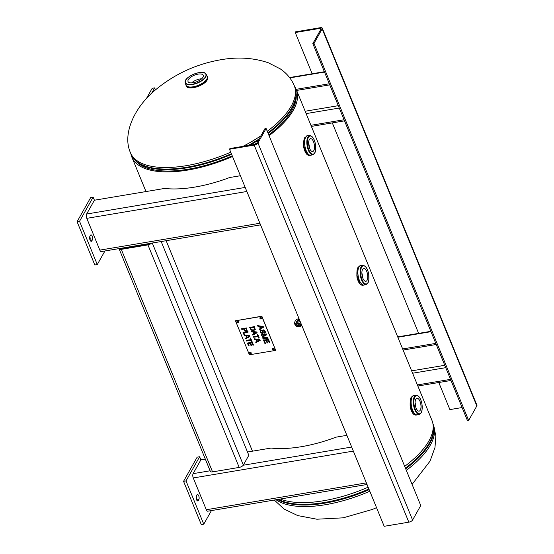<?xml version="1.0" encoding="UTF-8"?>
<svg xmlns="http://www.w3.org/2000/svg" width="554" height="554" viewBox="0 0 554 554"><rect width="100%" height="100%" fill="white"/><g stroke="black" fill="none" stroke-linecap="round" stroke-linejoin="round"><path stroke-width="0.83" d="M280.234 499.043A88.875 37.624 -22.3 0 0 368.147 487.208M404.683 466.35A88.875 37.624 -22.3 0 0 431.968 420.424L296.335 89.72A88.875 37.624 157.7 0 1 269.057 135.647M294.659 86.639A88.875 37.624 157.7 0 1 296.335 89.72M232.521 156.505A88.875 37.624 157.7 0 1 131.88 157.17A88.875 37.624 157.7 0 1 130.91 153.797M201.677 78.786A8.227 3.483 -22.3 0 0 191.601 82.92M188.318 79.672A8.227 3.483 157.7 0 1 196.22 74.555A8.227 3.483 157.7 0 1 203.263 75.316A8.227 3.483 157.7 0 1 196.968 81.66A8.227 3.483 157.7 0 1 188.035 81.563A8.227 3.483 157.7 0 1 188.318 79.672M301.84 325.537A4.377 3.968 -26.6 0 1 295.026 324.734A4.377 3.968 -26.6 0 1 294.915 324.492A4.377 3.968 -26.6 0 1 299.049 318.73M297.574 323.349A1.662 1.503 153.4 0 0 300.22 322.026M300.836 323.079A1.662 1.503 -26.6 0 1 297.72 324.048A1.662 1.503 -26.6 0 1 300.503 322.276M362.628 277.602A6.51 2.784 80.5 0 0 361.859 273.039M358.279 267.353L356.838 275.428L359.878 283.537M363.362 285.178L363.313 285.185C358.133 286.653 354.955 271.876 358.424 267.083L360.058 265.636M367.053 280.345A6.51 2.784 -99.5 0 1 365.889 281.314A6.51 2.784 -99.5 0 1 362.067 275.352A6.51 2.784 -99.5 0 1 363.736 268.468A6.51 2.784 -99.5 0 1 367.219 272.893A6.51 2.784 -99.5 0 1 367.053 280.345M309.388 147.793A6.51 2.784 80.5 0 0 308.62 143.23M305.046 137.544L303.599 145.619L306.639 153.728M305.185 137.274L304.935 137.447C303.855 138.479 303.454 141.817 303.731 147.475C305.164 153.285 307.276 155.916 310.081 155.383C304.894 156.844 301.722 142.066 305.185 137.274M310.122 155.369L310.725 155.272A9.91 4.238 80.5 0 0 310.849 155.245M313.813 150.543A6.51 2.784 -99.5 0 1 312.65 151.505A6.51 2.784 -99.5 0 1 308.827 145.543A6.51 2.784 -99.5 0 1 310.496 138.659A6.51 2.784 -99.5 0 1 313.979 143.084A6.51 2.784 -99.5 0 1 313.813 150.543M415.867 407.412A6.51 2.784 80.5 0 0 415.098 402.848M411.518 397.163L410.078 405.237L413.118 413.346M411.664 396.893L411.414 397.066C410.334 398.091 409.932 401.435 410.209 407.093C411.636 412.896 413.755 415.535 416.553 414.994C411.373 416.456 408.194 401.685 411.664 396.893M416.601 414.988L417.204 414.891A9.91 4.238 80.5 0 0 417.328 414.863M420.285 410.154A6.51 2.784 -99.5 0 1 419.129 411.116A6.51 2.784 -99.5 0 1 415.299 405.161A6.51 2.784 -99.5 0 1 416.975 398.278A6.51 2.784 -99.5 0 1 420.458 402.703A6.51 2.784 -99.5 0 1 420.285 410.154M247.382 343.03L252.312 342.206L253.503 345.107L252.922 345.204L251.987 342.919L250.65 343.12L251.509 345.274L250.927 345.371L250.048 343.245L248.22 343.549L249.155 345.834L248.573 345.931L247.382 343.03L248.587 345.904L249.148 345.814M248.22 343.549L250.069 343.217L250.941 345.343L251.495 345.253M250.65 343.12L252.001 342.891L252.936 345.177L253.497 345.08M246.329 340.385L246.572 340.98L250.914 340.253L251.558 341.804L250.9 340.281L246.558 341.008L246.301 340.391L250.65 339.664L250.013 338.106L250.595 338.009L252.125 341.735L251.537 341.832L252.112 341.714M250.034 338.099L250.65 339.664M249.134 336.195L246.537 335.849L247.105 337.303L249.134 336.195L246.523 335.869M244.141 334.99L249.653 335.717L249.965 336.479L245.678 338.868L245.408 338.217L246.62 337.566L245.893 335.8L244.356 335.579L245.907 335.772L246.62 337.566M245.436 338.21L245.692 338.84L249.958 336.465M244.342 335.606L242.991 332.31L244.356 335.579M243.843 332.802L248.164 332.081L243.843 332.802L244.674 334.9M242.991 332.31L247.922 331.486L248.171 332.102M259.376 340.017L256.779 339.671L257.354 341.126L259.376 340.017L256.765 339.692M254.355 338.813L254.598 339.401L256.149 339.595L256.862 341.389L256.135 339.623L254.584 339.429L254.328 338.806L259.902 339.54L260.214 340.301L255.92 342.691L255.657 342.04L256.862 341.389M255.678 342.033L255.934 342.663L260.207 340.288M253.476 336.659L253.718 337.254L258.067 336.527L258.704 338.079L259.258 337.988M253.704 337.282L253.448 336.666L257.797 335.939L257.16 334.381L257.742 334.284L259.272 338.009L258.69 338.106L258.046 336.555L253.718 337.254M257.181 334.374L257.797 335.939M254.577 329.346L254.293 327.289L250.484 327.954L251.53 329.651L253.372 330.032L254.681 329.062L254.293 327.289M254.279 327.317L250.484 327.954M255.318 329.388L253.621 330.676L251.17 330.08L249.667 327.435L254.598 326.611L255.172 329.755M251.17 330.08L253.642 330.648L255.332 329.36M249.688 327.428L251.184 330.052M263.572 340.149L264.978 343.591L265.539 343.501L264.964 343.618L263.545 340.156L268.475 339.332L269.853 342.684L269.272 342.781L268.143 340.038L266.64 340.294L267.693 342.864L267.111 342.961L266.058 340.391L264.383 340.675L265.546 343.522M264.383 340.675L266.072 340.364L267.125 342.933L267.679 342.843M266.64 340.294L268.157 340.017L269.286 342.76L269.84 342.663M261.343 334.727L261.578 335.295L265.761 334.616L261.564 335.315L261.322 334.727L266.252 333.903L266.626 334.824L262.949 336.853L266.619 334.81M262.915 338.563L263.15 339.131L268.053 338.307L263.136 339.159L262.894 338.563L267.021 337.871L262.34 337.213L262.111 336.659L265.761 334.616M262.132 336.652L262.354 337.185L267.021 337.871M262.949 336.853L267.727 337.504L268.067 338.328M260.117 330.565L260.214 332.185L260.11 330.579L261.052 329.949L261.343 330.523L260.726 330.932L260.768 332.081L262.077 333.093L262.568 332.407L262.09 333.065L262.568 332.407L262.52 330.212M263.15 330.558L263.496 330.329L263.115 330.613L263.496 330.329L264.68 331.278L263.482 330.357L263.115 330.613L263.254 332.684L262.374 333.674L260.2 332.206L262.395 333.647L263.275 332.656M263.254 332.684L263.115 333.203M262.077 333.093L262.548 332.435L262.395 330.613L263.198 329.775L265.228 331.181L265.29 332.629L264.473 333.176L264.182 332.601L264.729 332.22M264.473 333.176L264.66 331.306L264.196 332.573M264.487 333.148L265.297 332.615M262.527 330.198L262.409 330.586M260.733 330.918L261.336 330.503M260.789 328.169L262.859 326.929L260.158 326.569L260.789 328.169M262.845 326.957L261.813 326.839M261.8 326.867L260.145 326.597M257.603 325.6L257.859 326.223L257.575 325.6L263.233 326.548L263.51 327.213L259.355 329.935L259.064 329.235L260.338 328.453L259.542 326.507L257.859 326.223L259.556 326.479L260.338 328.453M259.085 329.221L259.369 329.907L263.503 327.199M256.28 332.469L253.684 332.123L254.258 333.577L256.28 332.469L253.67 332.151M251.26 331.264L251.502 331.853L253.053 332.047L253.767 333.84L253.039 332.075L251.488 331.881L251.232 331.257L256.807 331.991L257.118 332.753L252.825 335.142L252.562 334.491L253.767 333.84M252.582 334.484L252.839 335.115L257.111 332.739M245.907 330.509L246.537 330.025L245.928 330.482L246.537 330.025L246.177 328.654L244.196 329.014L245.069 330.371L245.907 330.509L246.523 330.052L246.177 328.654M246.163 328.681L244.196 329.014M241.572 328.792L241.814 329.388L243.649 329.076L244.944 330.897L243.635 329.104L241.8 329.415L241.544 328.799L246.475 327.968L247.056 330.62M247.146 330.399L246.191 331.147L244.93 330.925L246.205 331.119L247.16 330.371M275.698 350.384L249.404 354.795L235.457 320.794L261.751 316.382L275.698 350.384L261.855 316.202L235.457 320.794M238.054 322.837A0.921 0.734 29.4 0 1 236.932 321.618A0.921 0.734 29.4 0 1 238.539 322.518A0.921 0.734 29.4 0 1 238.054 322.837M250.727 353.743A0.921 0.734 29.4 0 1 249.612 352.524A0.921 0.734 29.4 0 1 251.211 353.424A0.921 0.734 29.4 0 1 250.727 353.743M273.738 349.886A0.921 0.734 29.4 0 1 272.616 348.66A0.921 0.734 29.4 0 1 274.223 349.567A0.921 0.734 29.4 0 1 273.738 349.886M261.059 318.979A0.921 0.734 29.4 0 1 259.944 317.754A0.921 0.734 29.4 0 1 261.543 318.661A0.921 0.734 29.4 0 1 261.059 318.979M236.994 321.528A0.921 0.734 -150.6 0 0 238.58 322.421M249.667 352.434A0.921 0.734 -150.6 0 0 251.26 353.327M272.679 348.57A0.921 0.734 -150.6 0 0 274.265 349.47M259.999 317.664A0.921 0.734 -150.6 0 0 261.592 318.564M240.401 175.722L229.668 177.522A88.952 37.658 157.7 0 1 164.586 188.443L94.415 200.216L86.639 214.024L245.2 187.425M260.553 224.862L101.285 251.585A3.165 1.357 -99.5 0 1 99.831 250.124L259.895 223.262M246.862 191.483L86.791 218.338A3.165 1.357 -99.5 0 1 86.639 214.024M86.791 218.338L99.831 250.124M90.163 240.298L92.359 239.93L91.812 240.9L90.718 241.08M92.359 239.93A2.763 1.184 80.5 0 0 92.428 236.766A2.763 1.184 80.5 0 0 90.946 234.889A2.763 1.184 80.5 0 0 90.454 235.298L89.914 236.267A2.763 1.184 80.5 0 0 89.838 239.432A2.763 1.184 80.5 0 0 91.32 241.309A2.763 1.184 80.5 0 0 91.812 240.9M89.769 236.6A2.763 1.184 -99.5 0 1 90.039 240.007M104.941 250.969L97.282 264.57L94.817 264.978L77.075 221.711L79.541 221.295L93.148 197.127L94.415 200.216M77.075 221.711L90.683 197.543L93.148 197.127M97.282 264.57L79.541 221.295M296.625 90.434L329.762 84.873L329.311 83.765L296.168 89.326M311.383 126.416L344.519 120.855L344.069 119.747L310.926 125.308M155.48 89.893L154.656 87.878L152.191 88.294L146.291 98.771M154.656 87.878L151.505 93.474M346.873 435.34L336.146 437.141A88.952 37.658 157.7 0 1 271.065 448.061L247.493 452.016M353.341 451.101L193.27 477.957A3.165 1.357 -99.5 0 1 193.117 473.642L200.894 459.834L205.312 459.093M367.025 484.48L207.764 511.197A3.165 1.357 -99.5 0 1 206.303 509.735L366.374 482.88M193.27 477.957L206.303 509.735M196.642 499.916L198.831 499.549L198.29 500.518L197.196 500.698M198.831 499.549A2.763 1.184 80.5 0 0 198.907 496.384A2.763 1.184 80.5 0 0 197.425 494.507A2.763 1.184 80.5 0 0 196.933 494.916L196.386 495.878A2.763 1.184 80.5 0 0 196.317 499.043A2.763 1.184 80.5 0 0 197.799 500.927A2.763 1.184 80.5 0 0 198.29 500.518M196.241 496.218A2.763 1.184 -99.5 0 1 196.511 499.625M211.42 510.587L203.761 524.181L201.296 524.596L183.554 481.329L186.012 480.914L199.627 456.745L200.894 459.834M183.554 481.329L197.162 457.161L199.627 456.745M203.761 524.181L186.012 480.914M403.104 350.052L436.24 344.491L435.783 343.383L402.647 348.944M417.861 386.027L450.998 380.466L450.541 379.358L417.404 384.919M161.172 241.537L248.836 455.291L243.338 465.062A3.497 1.482 157.7 0 1 239.189 467.417L147.925 244.889A3.497 1.482 -22.3 0 0 151.581 243.144M149.933 243.421A1.842 0.783 157.7 0 1 148.41 244.023L121.776 248.49A1.842 0.783 -22.3 0 1 120.689 248.331M212.556 471.883A3.497 1.482 157.7 0 1 210.354 471.378L119.089 248.85A3.497 1.482 -22.3 0 0 121.291 249.355L212.556 471.883L239.189 467.417M147.925 244.889L121.291 249.355M322.283 28.157L476.925 405.223A3.165 1.343 157.7 0 1 476.821 405.95L468.656 420.451L314.007 43.392L322.172 28.884A3.165 1.343 -22.3 0 0 322.283 28.157A3.165 1.343 -22.3 0 0 320.288 27.7L295.635 31.834L295.247 32.527L319.893 28.393A1.842 0.783 -22.3 0 1 321.057 28.663A1.842 0.783 -22.3 0 1 320.995 29.085L312.83 43.586L314.007 43.392M468.656 420.451L467.472 420.645L312.83 43.586M462.098 407.543L449.89 409.593L438.789 382.516M418.776 333.73L332.31 122.905M312.158 73.765L295.247 32.527M254.189 145.1A3.165 1.343 -22.3 0 0 257.942 142.967L266.107 128.466L420.756 505.525L412.591 520.033A3.165 1.343 157.7 0 1 408.831 522.166L254.189 145.1L229.536 149.241L384.178 526.3L408.831 522.166M266.107 128.466L264.93 128.667L256.765 143.167A1.842 0.783 157.7 0 1 254.577 144.407L229.924 148.548L229.536 149.241M277.478 499.5A88.495 37.457 -22.3 0 0 369.165 489.688M405.694 468.802A88.495 37.457 -22.3 0 0 432.951 423.872M433.124 425.202A88.363 37.402 157.7 0 1 405.41 468.116M368.888 489.009A88.363 37.402 157.7 0 1 278.33 499.362M276.058 499.743A88.495 37.457 -22.3 0 0 369.802 491.232M406.324 470.346A88.495 37.457 -22.3 0 0 433.325 424.745L432.937 423.796M267.27 131.298A88.495 37.457 157.7 0 0 294.271 85.69L294.901 87.241A88.495 37.457 157.7 0 1 267.901 132.842M259.154 138.929A88.495 37.457 157.7 0 1 248.164 145.487M231.378 153.728A88.495 37.457 157.7 0 1 131.153 154.4L135.114 160.341A88.363 37.402 -22.3 0 0 231.614 154.303M249.979 145.183A88.363 37.402 -22.3 0 0 258.517 140.058M268.136 133.41A88.363 37.402 -22.3 0 0 296.258 94.249L294.901 87.241M296.258 94.249L296.272 96.348A87.56 37.07 157.7 0 1 268.745 134.892M256.855 143.001A87.56 37.07 157.7 0 1 254.535 144.414M232.244 155.84A87.56 37.07 157.7 0 1 136.575 161.844L135.114 160.341M260.913 135.799A88.495 37.457 157.7 0 1 243.012 146.346M230.741 152.184A88.495 37.457 157.7 0 1 130.522 152.849L131.153 154.4M207.189 79.804A11.523 4.875 157.7 0 1 196.116 86.971A11.523 4.875 157.7 0 1 186.255 85.905C187.716 90.863 204.301 85.884 207.182 79.956L207.577 77.158A11.523 4.875 157.7 0 1 207.189 79.804M188.485 87.539A11.295 4.778 -22.3 0 0 198.678 86.195A11.295 4.778 -22.3 0 0 207.064 80.032A11.295 4.778 -22.3 0 0 207.141 79.887M185.895 85.018A11.523 4.875 -22.3 0 0 185.943 85.143A11.523 4.875 -22.3 0 0 195.804 86.209A11.523 4.875 -22.3 0 0 206.877 79.042A11.523 4.875 -22.3 0 0 207.265 76.397A11.523 4.875 -22.3 0 0 207.21 76.279M207.577 77.158L207.154 76.161A11.523 4.875 157.7 0 1 206.864 79.028A11.523 4.875 157.7 0 1 195.527 86.265A11.523 4.875 157.7 0 1 185.853 84.894L186.255 85.905M185.95 79.873A11.253 4.764 -22.3 0 0 185.23 82.664A11.253 4.764 -22.3 0 0 194.683 84A11.253 4.764 -22.3 0 0 205.749 76.93A11.253 4.764 -22.3 0 0 206.033 74.132A11.253 4.764 -22.3 0 0 203.567 72.65M205.479 76.791A11.025 4.667 157.7 0 1 187.917 84.27A11.025 4.667 157.7 0 1 193.554 74.257A11.025 4.667 157.7 0 1 205.479 76.791M301.549 324.817A3.012 2.728 -26.6 0 1 296.432 322.553A3.012 2.728 -26.6 0 1 299.79 320.537M299.666 320.24A3.241 2.929 153.4 0 0 296.757 325.357A3.241 2.929 153.4 0 0 301.605 324.956L296.757 325.357M360.813 265.518A9.91 4.238 80.5 0 0 360.682 265.532A9.91 4.238 80.5 0 0 358.916 267A9.91 4.238 80.5 0 0 358.667 278.343A9.91 4.238 80.5 0 0 363.964 285.081A9.91 4.238 80.5 0 0 364.089 285.054M358.964 266.993A9.91 4.238 -99.5 0 1 360.938 265.505L360.038 265.643L358.175 267.257C357.095 268.288 356.693 271.626 356.97 277.284C358.403 283.094 360.516 285.726 363.313 285.185L364.213 285.026A9.91 4.238 -99.5 0 1 358.77 278.565A9.91 4.238 -99.5 0 1 358.964 266.993M366.242 284.437C367.6 283.932 368.458 282.526 368.832 280.22L368.742 274.265C367.704 268.822 365.806 265.865 363.05 265.401A9.66 4.134 80.5 0 0 361.125 266.855A9.66 4.134 80.5 0 0 360.938 278.143A9.66 4.134 80.5 0 0 366.242 284.437L364.213 285.026M361.644 267.173A9.203 3.94 -99.5 0 1 368.749 274.569A9.203 3.94 -99.5 0 1 364.04 282.928A9.203 3.94 -99.5 0 1 361.644 267.173M305.676 137.191A9.91 4.238 80.5 0 0 305.427 148.534A9.91 4.238 80.5 0 0 310.725 155.272L310.974 155.217A9.91 4.238 -99.5 0 1 305.538 148.763A9.91 4.238 -99.5 0 1 305.725 137.184A9.91 4.238 -99.5 0 1 307.699 135.695L307.449 135.723A9.91 4.238 80.5 0 0 305.676 137.191M307.574 135.709A9.91 4.238 80.5 0 0 307.449 135.723L306.798 135.834M313.003 154.628C314.36 154.123 315.226 152.717 315.593 150.411L315.503 144.456C314.464 139.012 312.567 136.055 309.811 135.591A9.66 4.134 80.5 0 0 307.886 137.046A9.66 4.134 80.5 0 0 307.699 148.333A9.66 4.134 80.5 0 0 313.003 154.628L310.974 155.217M308.412 137.364A9.203 3.94 -99.5 0 1 315.51 144.76A9.203 3.94 -99.5 0 1 310.801 153.119A9.203 3.94 -99.5 0 1 308.412 137.364M412.155 396.809A9.91 4.238 80.5 0 0 411.899 408.153A9.91 4.238 80.5 0 0 417.204 414.891L417.453 414.828A9.91 4.238 -99.5 0 1 412.01 408.374A9.91 4.238 -99.5 0 1 412.197 396.803A9.91 4.238 -99.5 0 1 414.177 395.314L413.921 395.341A9.91 4.238 80.5 0 0 412.155 396.809M414.046 395.327A9.91 4.238 80.5 0 0 413.921 395.341L413.277 395.452M419.482 414.24C420.832 413.741 421.698 412.335 422.072 410.029L421.982 404.074C420.943 398.631 419.046 395.674 416.289 395.21A9.66 4.134 80.5 0 0 414.357 396.664A9.66 4.134 80.5 0 0 414.177 407.945A9.66 4.134 80.5 0 0 419.482 414.24L417.453 414.828M414.884 396.983A9.203 3.94 -99.5 0 1 421.982 404.378A9.203 3.94 -99.5 0 1 417.28 412.737A9.203 3.94 -99.5 0 1 414.884 396.983M324.512 72.068L289.811 77.885M339.27 108.044L306.133 113.605M305.164 111.243L338.3 105.682M193.117 473.642L210.111 470.789M243.227 465.235L351.672 447.036M430.991 331.68L397.848 337.241M445.741 367.662L412.605 373.223M411.636 370.855L444.772 365.301M152.274 243.026L243.338 465.062M476.821 405.95L322.172 28.884M320.524 29.923L319.893 28.393M257.942 142.967L412.591 520.033M252.458 451.185L166.138 240.699M145.986 191.566L131.88 157.17M274.285 500.04L284.05 509.05L297.706 515.58L316.874 519.216L343.148 517.824L372.253 509.486L376.533 507.651M412.079 484.369L430.015 461.17L434.987 447.466L435.873 435.79L433.325 424.745M294.271 85.69C291.404 78.903 286.75 73.301 280.31 68.897L268.288 62.761C253.469 57.768 237.59 56.771 220.651 59.777C196.504 64.029 175.05 73.841 156.29 89.208C134.892 106.361 121.797 133.846 130.522 152.849M207.154 76.161L206.033 74.132C203.623 68.592 183.062 77.027 185.23 82.664L185.853 84.894M299.028 318.675L295.026 324.734M363.05 265.401L360.938 265.505M309.811 135.591L307.699 135.695M416.289 395.21L414.177 395.314M289.562 77.553L324.367 71.715M397.71 336.894L430.846 331.334"/></g></svg>
